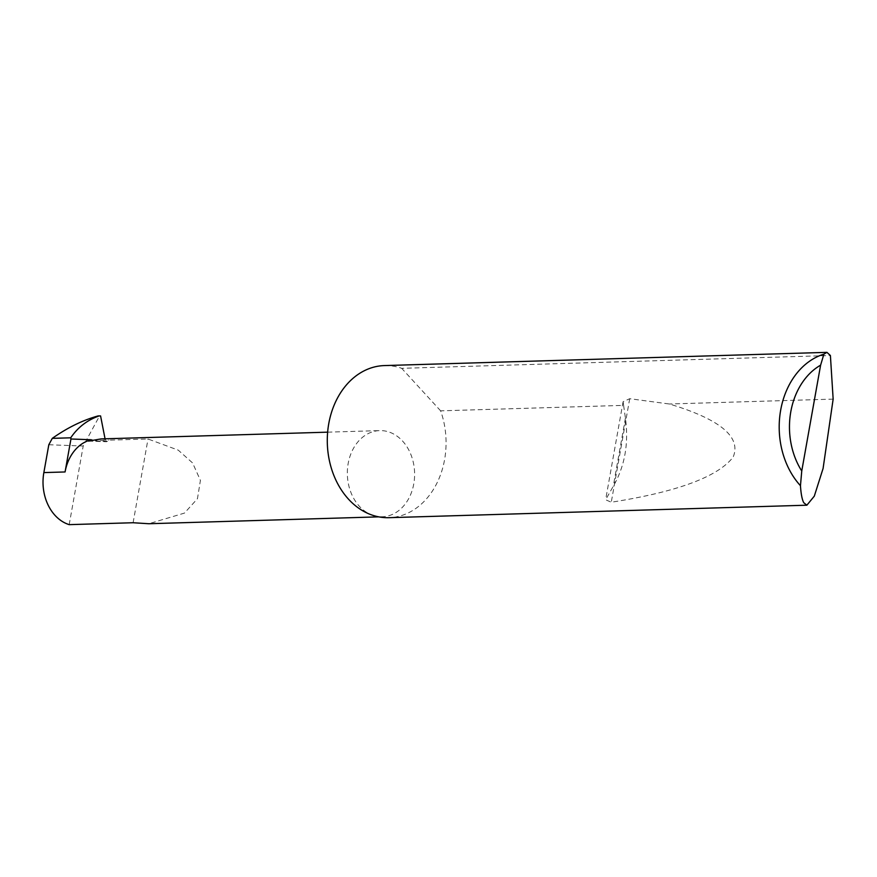 <?xml version="1.0" encoding="UTF-8"?>
<svg xmlns="http://www.w3.org/2000/svg" width="877" height="877" viewBox="0 0 877 877"><rect width="100%" height="100%" fill="white"/><g stroke="black" fill="none" stroke-linecap="round" stroke-linejoin="round"><path stroke-width="0.66" stroke-dasharray="4.38 3.29" d="M105.054 438.807L106.501 441.756L108.814 440.166L148.016 438.993L178.261 450.153L192.611 462.968L200.416 480.377L197.457 498.695L184.466 513.089L148.816 523.733M373.514 515.544A43.094 33.633 88.3 0 0 382.262 516.75A43.094 33.633 88.3 0 0 414.47 478.305A43.094 33.633 88.3 0 0 388.423 431.813A43.094 33.633 88.3 0 0 379.686 430.607A43.094 33.633 88.3 0 0 347.478 469.052A43.094 33.633 88.3 0 0 373.514 515.544M623.602 405.371L625.422 418.099C628.875 443.521 624.83 466.224 613.286 486.231L605.634 499.769L611.269 502.225C677.307 491.865 717.934 476.814 733.161 457.07C741.471 437.031 720.214 419.338 669.37 404.001L629.708 398.706L623.098 401.721L623.602 405.371L440.627 410.842A76.08 59.373 -91.7 0 1 388.95 517.682M833.15 399.112L669.37 404.001M384.411 365.577A76.08 59.373 -91.7 0 1 399.846 367.715A76.08 59.373 -91.7 0 1 401.688 368.329L830.398 355.514M48.816 444.749L83.205 446.02L99.539 415.972L100.581 415.939M69.195 524.643L83.205 446.02M440.627 410.842L401.688 368.329M101.008 438.928L108.814 440.166M88.467 441.087L106.501 441.756M133.107 522.736L148.016 438.993M107.334 441.394L90.079 440.758M98.169 415.917L99.539 415.972M92.556 440.122L105.404 440.605M625.422 418.099L613.286 486.231M629.708 398.706L611.269 502.225M378.754 516.86L382.262 516.75M623.098 401.721L605.634 499.769M327.647 432.164L379.686 430.607"/><path stroke-width="1.32" d="M327.647 432.164L101.008 438.928L88.467 441.087M378.754 516.86L148.816 523.733L133.107 522.736L69.195 524.643A43.094 33.633 -91.7 0 1 43.85 472.593L48.816 444.749L52.28 438.357C67.551 427.614 82.844 420.138 98.169 415.917L100.581 415.939L105.054 438.807M833.15 399.112L823.086 468.461L814.305 496.141L806.873 505.196L803.738 502.696C802.082 499.539 800.986 493.872 800.46 485.715A76.08 59.373 -91.7 0 1 780.673 410.162A76.08 59.373 -91.7 0 1 823.898 354.155L826.945 352.357L830.398 355.514L833.15 399.112M806.873 505.196L388.95 517.682A76.08 59.373 -91.7 0 1 373.514 515.544A76.08 59.373 -91.7 0 1 327.538 433.457A76.08 59.373 -91.7 0 1 384.411 365.577L826.945 352.357M65.073 471.958L70.949 438.993L91.351 439.75A43.094 33.633 88.3 0 0 65.073 471.958L43.85 472.593M70.949 438.993L70.719 437.809C77.845 427.307 87.349 420.006 99.222 415.884L100.581 415.939M91.351 439.75L90.331 440.046L92.556 440.122M823.898 354.155L820.609 365.161L801.753 470.993L800.46 485.715M820.609 365.161A68.779 53.672 88.3 0 0 801.753 470.993M88.522 441.087L90.331 440.046M70.719 437.809L52.28 438.357"/></g></svg>

